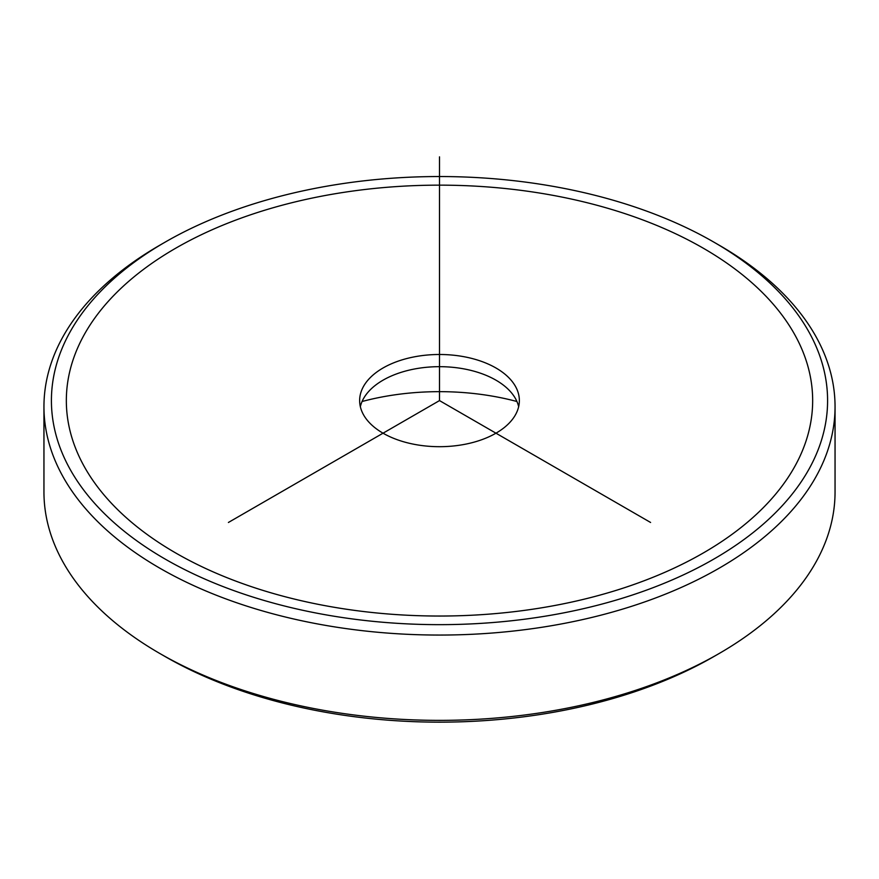 <?xml version="1.0" encoding="UTF-8"?>
<svg xmlns="http://www.w3.org/2000/svg" width="879" height="879" viewBox="0 0 879 879"><rect width="100%" height="100%" fill="white"/><g stroke="black" fill="none" stroke-linecap="round" stroke-linejoin="round"><path stroke-width="1.32" d="M360.346 406.691A79.857 46.104 180 0 1 383.035 380.178A79.857 46.104 180 0 1 461.98 368.543A79.857 46.104 180 0 1 495.965 380.178A79.857 46.104 180 0 1 518.654 406.691M362.071 401.505A184.337 106.425 180 0 1 491.394 395.968A184.337 106.425 180 0 1 516.929 401.505M461.98 356.358A79.857 46.104 0 0 0 359.643 400.593A79.857 46.104 0 0 0 417.02 444.829A79.857 46.104 0 0 0 519.357 400.593A79.857 46.104 0 0 0 461.98 356.358M713.924 242.164L719.198 245.208A395.55 228.364 180 0 1 819.052 342.392A395.55 228.364 180 0 1 835.05 406.691L835.05 491.998A395.55 228.364 180 0 1 719.198 653.482L713.924 656.525A388.089 224.057 180 0 1 165.076 656.525L159.802 653.482A395.55 228.364 180 0 1 59.948 556.297A395.55 228.364 180 0 1 43.95 491.998L43.95 406.691A395.55 228.364 180 0 1 159.802 245.208L165.076 242.164A388.089 224.057 180 0 1 713.924 242.164A388.089 224.057 180 0 1 811.888 337.514A388.089 224.057 180 0 1 548.76 615.597A388.089 224.057 180 0 1 67.112 463.672A388.089 224.057 180 0 1 165.076 242.164M719.198 653.482A395.55 228.364 180 0 1 159.802 653.482M835.05 406.691A395.55 228.364 180 0 1 495.756 632.737A395.55 228.364 180 0 1 59.948 470.979A395.55 228.364 180 0 1 43.95 406.691M650.592 522.467L439.5 400.593L228.408 522.467M439.5 400.593L439.5 156.847M175.635 552.935A373.157 215.443 0 0 0 703.365 552.935A373.157 215.443 0 0 0 703.365 248.252A373.157 215.443 0 0 0 175.635 248.252A373.157 215.443 0 0 0 175.635 552.935"/></g></svg>
